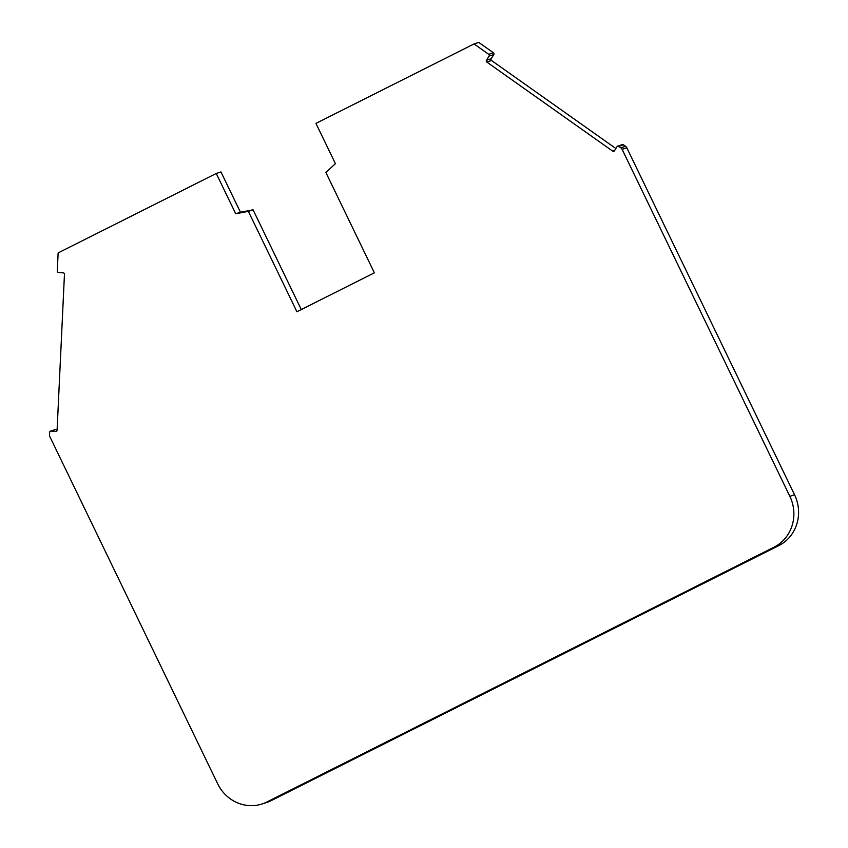 <?xml version="1.0" encoding="UTF-8"?>
<svg xmlns="http://www.w3.org/2000/svg" width="848" height="848" viewBox="0 0 848 848"><rect width="100%" height="100%" fill="white"/><g stroke="black" fill="none" stroke-linecap="round" stroke-linejoin="round"><path stroke-width="1.27" d="M489.084 56.095A1.283 1.208 -108.1 0 0 488.724 54.314L474.053 43.937L315.944 123.384L335.426 163.685L325.855 172.43L374.381 272.823L296.906 311.746L248.369 211.353L235.733 213.77L216.251 173.469L58.141 252.916L57.282 271.095A1.283 1.208 -108.1 0 0 58.438 272.462L63.303 272.876A1.283 1.208 71.9 0 1 64.459 274.254L57.081 430.328A1.283 1.208 71.9 0 1 55.798 431.494L50.933 431.081A1.283 1.208 -108.1 0 0 49.661 432.247L49.534 434.854A3.837 3.636 -108.1 0 0 49.937 436.805L217.682 783.796A38.393 36.337 -108.1 0 0 262.138 803.946A38.393 36.337 -108.1 0 0 266.876 801.996L774.033 547.183A38.393 36.337 -108.1 0 0 789.848 496.324L622.103 149.322A3.837 3.636 -108.1 0 0 620.831 147.817L618.722 146.322A1.283 1.208 -108.1 0 0 617.037 146.651L614.397 150.838A1.283 1.208 71.9 0 1 612.712 151.156L486.805 62.052A1.283 1.208 71.9 0 1 486.445 60.282L489.084 56.095L493.79 54.548L491.151 58.735A1.283 1.208 -108.1 0 0 491.511 60.505L615.86 148.517M493.79 54.548A1.283 1.208 -108.1 0 0 493.43 52.777L478.76 42.4L474.053 43.937M618.722 146.322L623.428 144.785A1.283 1.208 -108.1 0 0 622.368 144.616L617.662 146.153M623.428 144.785L625.538 146.28L620.831 147.817M622.103 149.322L626.81 147.785A3.837 3.636 -108.1 0 0 625.538 146.28M626.81 147.785L794.555 494.776L789.848 496.324M774.033 547.183L778.729 545.646A38.393 36.337 -108.1 0 0 794.555 494.776M778.729 545.646L271.583 800.448L266.876 801.996M262.138 803.946L266.834 802.409A38.393 36.337 -108.1 0 0 271.583 800.448M50.933 431.081L55.639 429.544A1.283 1.208 -108.1 0 0 55.184 429.597L50.477 431.134M55.639 429.544L57.113 429.671M235.733 213.77L240.44 212.233L220.957 171.932L216.251 173.469M240.44 212.233L253.075 209.816L248.369 211.353M253.075 209.816L301.284 309.552M491.151 58.735L486.445 60.282M493.43 52.777L488.724 54.314M491.511 60.505L486.805 62.052M614.577 150.541L612.712 151.156M56.657 431.219L55.798 431.494"/></g></svg>
